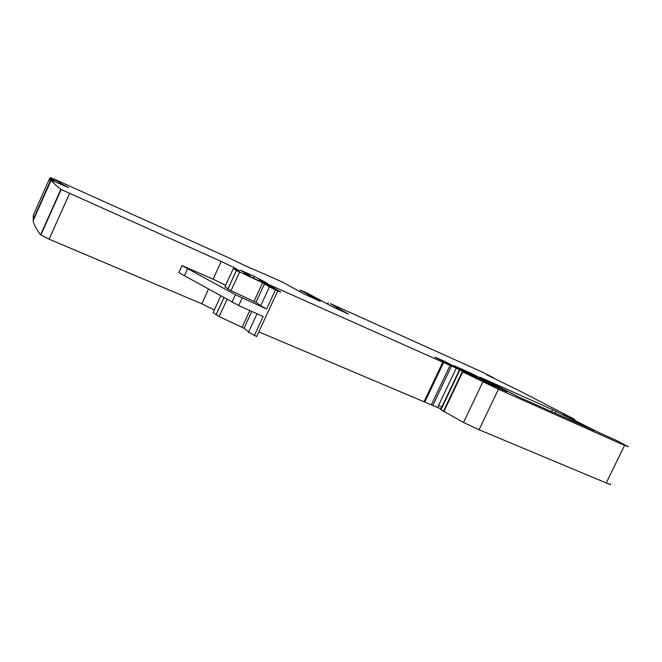 <?xml version="1.0" encoding="UTF-8"?>
<svg xmlns="http://www.w3.org/2000/svg" width="662" height="662" viewBox="0 0 662 662"><rect width="100%" height="100%" fill="white"/><g stroke="black" fill="none" stroke-linecap="round" stroke-linejoin="round"><path stroke-width="0.99" d="M491.287 377.133L493.645 377.795L482.01 371.945L330.404 303.618L337.786 308.012L337.231 307.83L336.776 308.806M610.215 483.79C611.523 484.857 610.19 484.584 606.243 482.954L479.056 429.746L463.524 422.422L440.834 409.695M438.567 405.401L441.893 407.279M441.157 409.017L258.809 331.869M486.736 374.8L518.495 390.34L573.995 418.98L562.865 414.412L598.936 432.6L616.074 440.263L628.304 446.701L624.547 445.402L498.42 389.239L462.738 371.895L479.743 379.268L443.838 361.022L435.05 357.199L473.28 376.372L456.259 368.163L263.435 282.161L259.181 279.993L267.522 283.419L254.307 276.368L240.281 270.121L250.186 276.054L244.485 273.687L246.14 274.689L272.868 287.416L280.746 292.083L277.726 290.932L256.633 336.577L248.573 332.092M248.672 331.877L244.038 328.236L219.13 316.568L213.147 312.538L220.785 295.897M208.58 288.996L201.811 303.792L214.306 310.023M201.811 303.792L49.129 239.189L40.581 234.82C36.211 228.903 33.721 224.211 33.1 220.736L51.148 180.213L68.666 187.578L61.194 183.713L61.02 184.119M60.391 183.837L60.788 182.935L61.194 183.713M277.726 290.932L269.417 286.927L262.624 282.748L236.45 270.493L233.314 268.582L239.305 270.783L234.232 267.713L221.207 261.424L60.863 189.365C55.674 185.252 52.43 182.199 51.148 180.213M260.332 280.68L260.092 281.168L260.332 280.68M486.785 374.709L491.419 376.86M348.485 314.053L337.231 307.83M348.51 314.011L333.176 307.118L308.004 293.514L300.374 290.13L299.712 291.545M320.284 301.375L300.374 290.13M320.309 301.334L304.528 294.234L283.65 282.699L274.416 278.487M60.788 182.935L50.279 177.656L56.146 179.998L228.324 257.601L244.832 265.603L274.44 278.429M506.976 391.78L490.112 384.15L454.231 365.78L471.774 373.608L506.976 391.78M518.942 397.109L479.884 377.141L552.563 409.662L594.55 430.739L518.942 397.109M221.207 261.424L213.081 279.165L182.042 265.594L235.432 294.714L266.596 309.005L260.729 305.745M242.168 298.008L238.701 305.546L263.137 316.494L254.332 335.551M260.795 305.604L255.962 302.352L231.021 290.684L224.931 286.861M213.081 279.165L225.651 285.289M238.701 305.546L178.831 272.645L182.042 265.594M54.582 180.064L53.97 181.438L53.531 180.378L49.576 178.583L33.348 215.034L33.199 219.461L50.329 180.983L50.726 181.165M50.329 180.983L49.576 178.583M327.657 304.073L328.253 302.799M493.579 377.779L493.372 378.201M573.035 418.814L572.738 419.435M624.547 445.402L606.243 482.954M498.42 389.239L479.056 429.746M482.838 381.941L463.524 422.422M462.738 371.895L443.813 411.681M462.283 371.655L443.374 411.416M459.726 370.273L440.917 409.844M447.438 362.726L447.222 363.181M443.838 361.022L443.639 361.435M459.577 369.768L440.991 408.876M456.259 368.163L437.706 407.221M451.476 366.119L432.849 405.367M450.028 365.474L431.384 404.755M443.573 362.511L424.93 401.842M442.795 362.155L424.143 401.503M273.869 286.729L273.406 287.738M272.223 286.001L271.834 286.836M266.935 283.725L266.687 284.263M263.435 282.161L263.219 282.624M262.135 281.565L261.92 282.02M259.181 279.993L258.892 280.614M260.191 279.612L259.901 280.233M254.307 276.368L253.505 278.106M250.12 274.358L249.524 275.657M275.425 289.882L266.596 309.005M251.8 311.413L244.038 328.236L251.783 311.405M249.822 310.528L242.135 327.21M227.008 299.423L219.13 316.568M223.922 297.677L216.019 314.889M69.518 193.569L49.129 239.189M60.863 189.365L40.581 234.82M60.25 183.771L60.656 182.877M59.117 183.266L59.522 182.356M59.009 183.225L59.414 182.315M54.11 179.832L53.688 180.784M53.936 179.41L53.514 180.37M52.604 178.757L52.157 179.75M51.619 178.301L51.173 179.303M471.774 373.608L471.303 374.609M468.199 371.92L467.777 372.805M556.039 411.301L555.104 413.237M552.563 409.662L551.595 411.673M255.962 302.352L264.56 283.708L255.971 302.36M262.624 282.748L254.043 301.367M239.586 272.041L231.021 290.684M236.408 270.46L227.869 289.062M233.314 268.582L224.873 286.985M234.323 267.771L233.901 268.706M309.262 296.435L309.717 295.459M300.424 290.163L299.77 291.57M336.834 308.831L337.281 307.863M235.432 294.714L231.973 302.236M187.793 268.35L184.574 275.409M327.483 303.982L328.079 302.7M493.645 377.803L493.438 378.234M574.98 419.642L574.624 420.387M459.602 370.207L440.801 409.77M459.511 369.727L440.925 408.826M257.038 313.763L248.407 332.456M223.963 297.701L216.06 314.922M61.152 189.547L40.845 235.06M54.135 179.841L53.705 180.817M53.895 179.377L53.465 180.345M50.32 177.681L49.865 178.715M269.417 286.927L260.621 305.993M236.45 270.493L227.918 289.095M234.232 267.713L233.794 268.664M309.228 296.419L309.684 295.434"/></g></svg>

